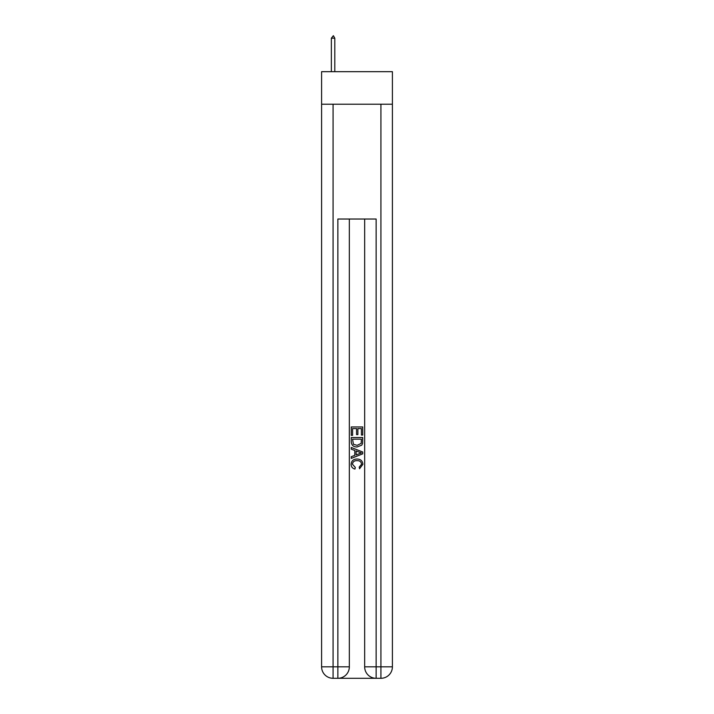 <?xml version="1.0" encoding="UTF-8"?>
<svg xmlns="http://www.w3.org/2000/svg" width="714" height="714" viewBox="0 0 714 714"><rect width="100%" height="100%" fill="white"/><g stroke="black" fill="none" stroke-linecap="round" stroke-linejoin="round"><path stroke-width="1.07" d="M392.405 104.208L392.405 71.677L321.595 71.677L321.595 104.208L392.405 104.208L392.405 666.822L380.919 666.822L380.919 104.208M338.722 678.3L375.278 678.3M364.658 219.028L364.658 666.822A11.478 11.478 0 0 0 376.135 678.3L376.135 666.822L364.658 666.822A11.478 11.478 0 0 0 376.135 678.3L380.919 678.3L380.919 666.822L376.135 666.822L376.135 219.028L337.865 219.028L337.865 666.822L321.595 666.822L321.595 104.208M349.342 219.028L349.342 666.822A11.478 11.478 0 0 1 337.865 678.3L333.081 678.3A11.478 11.478 0 0 1 321.595 666.822A11.478 11.478 0 0 0 333.081 678.3L333.081 104.208M380.919 678.3A11.478 11.478 0 0 0 392.405 666.822A11.478 11.478 0 0 1 380.919 678.3M351.261 435.344L351.261 426.954L362.739 426.954L362.739 435.049L361.418 435.049L361.418 428.57L357.884 428.57L357.884 434.603L356.563 434.603L356.563 428.57L352.582 428.57L352.582 435.344L351.261 435.344M351.261 441.663L351.261 437.548L362.739 437.548L362.578 443.501L361.757 445.17L357.062 446.973C353.394 446.982 351.458 445.215 351.261 441.663M352.582 439.172L353.394 444.251L357.089 445.349L361.177 443.394L361.418 439.172L352.582 439.172M351.261 449.177L351.261 447.464L362.739 452.016L362.739 453.845L351.261 458.406L351.261 456.683L354.796 455.38L354.796 450.489L351.261 449.177M359.294 452.149L356.116 450.971L356.116 454.889L361.418 452.935L359.294 452.149M352.439 464.216L355.313 467.429L354.938 469.053C352.502 468.42 351.226 466.858 351.109 464.368C351.422 460.833 353.412 459.066 357.089 459.04C360.615 459.12 362.551 460.878 362.891 464.332L359.553 468.759L359.204 467.134L361.561 464.252C361.222 461.771 359.731 460.575 357.089 460.664C354.403 460.521 352.85 461.699 352.439 464.216M334.804 38.19L333.367 35.7L331.358 38.19L334.804 38.19L334.804 71.677M331.358 38.19L331.358 71.677M349.342 666.822L337.865 666.822L337.865 678.3A11.478 11.478 0 0 0 349.342 666.822"/></g></svg>
